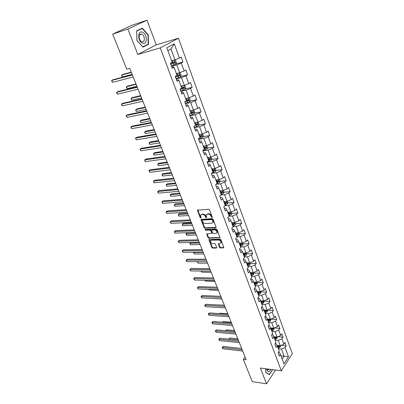 <?xml version="1.0" encoding="UTF-8"?>
<svg xmlns="http://www.w3.org/2000/svg" width="404" height="404" viewBox="0 0 404 404"><rect width="100%" height="100%" fill="white"/><g stroke="black" fill="none" stroke-linecap="round" stroke-linejoin="round"><path stroke-width="0.61" d="M211.984 217.519L212.231 217.024L209.494 209.873L208.621 209.237L197.394 210.191L200.172 217.68L201.02 217.943L200.576 215.312L201.732 214.499L202.631 214.448C203.843 214.509 204.762 215.181 205.378 216.463L205.732 217.377L206.596 217.64L206.151 215.009L207.333 214.171L208.247 214.12C209.479 214.181 210.403 214.857 211.024 216.15L211.984 217.519M219.569 247.379L220.417 248.006L223.856 247.708L220.917 239.708L220.064 239.077L208.893 239.597L211.853 247.495L212.691 248.117L216.312 248.066L216.66 247.42L215.413 244.208L214.569 243.582L212.767 243.617C211.141 243.269 210.368 242.349 210.449 240.865L211.433 240.203L218.544 240.026C220.185 240.365 220.968 241.284 220.892 242.784L219.872 243.476L218.296 243.753L219.569 247.379L219.953 246.97L220.801 247.602L223.851 247.556L223.473 247.965M260.363 368.034L266.524 383.8L252.268 381.659L243.329 359.409L246.162 359.762L129.755 68.392L126.77 69.21L112.676 34.118L127.891 29.053L137.82 54.454L160.257 47.899L281.3 370.806L260.363 368.034M215.726 227.765L216.084 227.083L213.085 219.251L212.216 218.614L201.005 219.433L204.05 227.578L204.899 228.204L215.726 227.765L216.12 227.371L205.298 227.811L204.899 228.204M217.029 229.553L220.008 237.678L208.823 238.234L207.979 237.608L206.686 233.951L211.772 233.305L210.903 230.709L210.05 230.083L205.52 230.255L204.909 229.517L216.165 228.922L217.029 229.553M160.257 47.899L178.452 38.229L292.329 353.651L281.3 370.806M281.179 345.339L286.189 345.849L284.982 342.536L283.886 344.183L281.931 338.835L283.042 337.199L281.82 333.84L280.704 335.471L278.725 330.053L279.856 328.432L278.614 325.028L277.482 326.639L275.478 321.145L276.619 319.539L275.366 316.09L274.215 317.685L272.18 312.115L273.341 310.53L272.069 307.025L270.902 308.611L268.842 302.96L270.018 301.389L268.731 297.839L267.544 299.404L265.448 293.673L266.65 292.117L265.342 288.517L264.135 290.067L262.014 284.254L263.231 282.719L261.903 279.068L260.676 280.598L258.525 274.705L259.762 273.185L258.419 269.478L257.171 270.993L254.99 265.009L256.247 263.514L254.879 259.757L253.616 261.247L251.399 255.182L252.677 253.702L251.293 249.889L250.005 251.359L247.758 245.203L249.056 243.743L247.652 239.875L246.344 241.324L244.067 235.078L245.385 233.643L243.955 229.714L242.627 231.144L240.314 224.806L241.658 223.392L240.208 219.407L238.86 220.811L236.507 214.378L237.87 212.984L236.401 208.939L235.027 210.322L232.643 203.793L234.032 202.424L232.537 198.319L231.144 199.677L228.725 193.046L230.134 191.703L228.619 187.532L227.2 188.865L224.74 182.133L226.174 180.815L224.634 176.583L223.19 177.891L220.695 171.054L222.155 169.761L220.594 165.463L219.125 166.746L216.589 159.802L218.074 158.535L216.488 154.171L214.994 155.424L212.418 148.369L213.928 147.137L212.317 142.703L210.797 143.925L208.181 136.759L209.716 135.557L208.08 131.053L206.535 132.244L203.874 124.967L205.439 123.791L203.773 119.215L202.202 120.377L199.5 112.984L201.091 111.837L199.399 107.191L197.798 108.323L195.056 100.803L196.677 99.692L194.955 94.97L193.329 96.066L190.537 88.425L192.188 87.35L190.441 82.547L188.779 83.613L185.946 75.846L187.623 74.806L185.85 69.922L184.158 70.947L181.28 63.054L182.987 62.049L181.184 57.09L179.462 58.075L174.255 43.804L166.807 47.813L172.165 62.267L170.382 63.292L172.261 68.342L174.033 67.301L173.346 66.857L171.852 67.246M286.189 345.849L285.098 347.501L288.491 356.808L283.946 363.842L280.472 354.47L279.346 356.171L278.104 352.823L279.235 351.132L277.24 345.748L276.099 347.435L274.836 344.041L275.983 342.36L273.962 336.901L272.801 338.572L271.518 335.133L272.69 333.467L270.64 327.932L269.458 329.588L268.16 326.099L269.347 324.447L267.266 318.837L266.064 320.473L264.751 316.938L265.958 315.302L263.847 309.61L262.63 311.231L261.292 307.641L262.519 306.025L260.378 300.253L259.141 301.859L257.787 298.218L259.03 296.617L256.858 290.759L255.601 292.344L254.227 288.653L255.49 287.072L253.288 281.128L252.01 282.699L250.616 278.947L251.904 277.386L249.667 271.357L248.369 272.907L246.955 269.104L248.258 267.559L245.991 261.444L244.673 262.969L243.233 259.11L244.566 257.59L242.264 251.379L240.92 252.889L239.461 248.97L240.814 247.47L238.476 241.168L237.113 242.653L235.633 238.673L237.007 237.198L234.633 230.8L233.244 232.26L231.744 228.225L233.138 226.77L230.734 220.271L229.321 221.71L227.795 217.615L229.214 216.18L226.77 209.585L225.336 211.004L223.786 206.838L225.23 205.434L222.75 198.738L221.291 200.126L219.715 195.9L221.185 194.516L218.665 187.714L217.18 189.082L215.584 184.785L217.079 183.431L214.519 176.523L213.004 177.861L211.383 173.498L212.903 172.17L210.302 165.155L208.767 166.463L207.116 162.029L208.666 160.731L206.02 153.606L204.459 154.883L202.783 150.379L204.358 149.111L201.672 141.87L200.081 143.117L198.379 138.542L199.98 137.304L197.253 129.942L195.632 131.159L193.9 126.513L195.531 125.306L192.758 117.827L191.112 119.008L189.35 114.282L191.011 113.11L188.193 105.505L186.517 106.656L184.729 101.848L186.416 100.712L183.552 92.981L181.84 94.097L180.022 89.213L181.744 88.112L178.831 80.25L177.093 81.325L175.245 76.361L176.997 75.296L174.033 67.301M275.149 340.102L278.27 340.4L280.24 345.743L277.048 345.415M275.154 343.577L276.038 343.668L277.24 345.748M280.24 345.743L283.886 344.183M278.27 340.4L281.931 338.835M271.907 331.356L275.038 331.623L277.033 337.042L273.872 336.749M271.776 334.77L272.771 334.86L273.962 336.901M277.033 337.042L280.704 335.471M275.038 331.623L278.725 330.053M268.62 322.488L271.761 322.73L273.781 328.22L270.645 327.957M268.342 325.841L269.463 325.932L270.64 327.932M273.781 328.22L277.482 326.639M271.761 322.73L275.478 321.145M265.287 313.499L268.438 313.706L270.488 319.271L267.342 319.044M264.857 316.792L266.1 316.877L267.266 318.837M270.488 319.271L274.215 317.685M268.438 313.706L272.18 312.115M261.908 304.384L265.069 304.56L267.15 310.201L263.994 310.009M261.312 307.616L262.696 307.696L263.847 309.61M267.15 310.201L270.902 308.611M265.069 304.56L268.842 302.96M258.484 295.142L261.651 295.279L263.761 301.005L260.595 300.844M257.823 298.319L259.242 298.384L260.378 300.253M263.761 301.005L267.544 299.404M261.651 295.279L265.448 293.673M255.01 285.764L258.186 285.87L260.322 291.678L257.151 291.552M254.313 288.89L255.737 288.941L256.858 290.759M260.322 291.678L264.135 290.067M258.186 285.87L262.014 284.254M251.485 276.26L254.672 276.326L256.838 282.214L253.656 282.123M250.758 279.326L252.182 279.361L253.288 281.128M256.838 282.214L260.676 280.598M254.672 276.326L258.525 274.705M247.91 266.615L251.106 266.64L253.303 272.619L250.116 272.564M247.147 269.62L248.576 269.64L249.667 271.357M253.303 272.619L257.171 270.993M251.106 266.64L254.99 265.009M244.284 256.828L247.485 256.818L249.717 262.883L246.521 262.868M243.481 259.772L244.915 259.777L245.991 261.444M249.717 262.883L253.616 261.247M247.485 256.818L251.399 255.182M240.602 246.9L243.814 246.849L246.081 253L242.875 253.025M239.764 249.783L241.203 249.768L242.264 251.379M246.081 253L250.005 251.359M243.814 246.849L247.758 245.203M236.865 236.825L240.092 236.734L242.39 242.976L239.173 243.041M235.992 239.643L237.436 239.607L238.476 241.168M242.39 242.976L246.344 241.324M240.092 236.734L244.067 235.078M233.078 226.604L236.31 226.467L238.643 232.805L235.416 232.911M232.164 229.356L233.613 229.3L234.633 230.8M238.643 232.805L242.627 231.144M236.31 226.467L240.314 224.806M229.169 216.231L232.472 216.049L234.84 222.483L231.608 222.629M228.28 218.907L229.73 218.837L230.734 220.271M234.84 222.483L238.86 220.811M232.472 216.049L236.507 214.378M224.937 205.722L228.578 205.474L230.982 211.999L227.74 212.191M224.331 208.302L225.786 208.212L226.77 209.585M230.982 211.999L235.027 210.322M228.578 205.474L232.643 203.793M220.604 195.061L224.619 194.733L227.063 201.364L223.811 201.601M220.326 197.536L221.786 197.425L222.75 198.738M227.063 201.364L231.144 199.677M224.619 194.733L228.725 193.046M216.165 184.259L220.604 183.83L223.084 190.562L219.827 190.845M216.261 186.608L217.721 186.471L218.665 187.714M223.084 190.562L227.2 188.865M220.604 183.83L224.74 182.133M211.6 173.306L216.529 172.761L219.044 179.593L215.776 179.926M212.13 175.503L213.595 175.346L214.519 176.523M219.044 179.593L223.19 177.891M216.529 172.761L220.695 171.054M207.171 162.176L212.388 161.519L214.943 168.458L211.666 168.837M207.934 164.226L209.403 164.049L210.302 165.155M214.943 168.458L219.125 166.746M212.388 161.519L216.589 159.802M202.954 150.838L208.181 150.096L210.777 157.146L207.494 157.58M203.672 152.773L205.146 152.571L206.02 153.606M210.777 157.146L214.994 155.424M208.181 150.096L212.418 148.369M198.667 139.319L203.909 138.496L206.545 145.657L203.257 146.142M199.344 141.137L200.818 140.91L201.672 141.87M206.545 145.657L210.797 143.925M203.909 138.496L208.181 136.759M194.314 127.624L199.566 126.71L202.247 133.987L198.95 134.527M194.945 129.315L196.425 129.063L197.253 129.942M202.247 133.987L206.535 132.244M199.566 126.71L203.874 124.967M189.895 115.736L195.157 114.736L197.879 122.129L194.577 122.725M190.476 117.301L191.956 117.024L192.758 117.827M197.879 122.129L202.202 120.377M195.157 114.736L199.5 112.984M185.401 103.661L190.678 102.566L193.44 110.08L190.127 110.731M185.936 105.096L187.416 104.787L188.193 105.505M193.44 110.08L197.798 108.323M190.678 102.566L195.056 100.803M180.835 91.39L186.123 90.198L188.931 97.834L185.613 98.546M181.315 92.688L182.805 92.354L183.552 92.981M188.931 97.834L193.329 96.066M186.123 90.198L190.537 88.425M176.194 78.916L181.492 77.624L184.35 85.385L181.022 86.158M176.624 80.073L178.113 79.709L178.831 80.25M184.35 85.385L188.779 83.613M181.492 77.624L185.946 75.846M171.478 66.236L176.785 64.847L179.689 72.735L176.356 73.573M179.689 72.735L184.158 70.947M176.785 64.847L181.28 63.054M174.255 43.804L170.942 48.99L174.952 59.873L171.614 60.772M174.952 59.873L179.462 58.075M137.82 54.454L156.262 44.839L146.985 20.2L127.891 29.053M146.985 20.2L131.896 25.28L112.676 34.118M266.524 383.8L275.518 370.044M156.262 44.839L178.452 38.229M245.061 357.01L243.329 359.409M170.942 48.99L167.867 50.667M280.977 355.828L284.083 356.182L281.457 349.061L278.346 348.728M282.184 359.085L284.083 356.182L288.491 356.808M278.477 352.263L279.26 352.349L280.472 354.47M281.457 349.061L285.098 347.501M175.942 63.913L182.987 62.049M180.679 76.513L187.623 74.806M185.335 88.91L192.188 87.35M189.91 101.116L196.677 99.692M194.41 113.125L201.091 111.837M198.834 124.957L205.439 123.791M203.187 136.602L209.716 135.557M207.469 148.066L213.928 147.137M211.681 159.358L218.074 158.535M212.423 170.872L213.024 170.801M215.827 170.483L222.155 169.761M216.463 181.78L217.564 181.669M219.907 181.436L226.174 180.815M220.448 192.526L221.821 192.405M223.922 192.228L230.134 191.703M224.371 203.111L225.871 203.005M227.876 202.858L234.032 202.424M228.74 213.509L229.815 213.448M231.775 213.337L237.87 212.984M233.032 223.771L233.674 223.745M235.608 223.659L241.658 223.392M237.138 233.901L237.461 233.891M239.385 233.83L245.385 233.643M243.087 243.854L249.056 243.743M246.728 253.737L252.677 253.702M250.313 263.479L256.247 263.514M253.843 273.084L259.762 273.185M257.328 282.548L263.231 282.719M260.767 291.885L266.65 292.117M264.15 301.091L270.018 301.389M267.493 310.166L273.341 310.53M270.837 319.125L276.619 319.539M274.346 327.977L279.856 328.432M277.79 336.714L283.042 337.199M136.931 40.471L142.925 47.147L148.505 44.283L148.228 34.901L142.359 28.169L136.648 30.881L136.931 40.471M268.852 374.442L269.16 374.483L272.624 369.66L269.281 374.735L265.62 372.236L265.504 368.716M147.909 34.996L148.228 34.901M146.97 44.748L148.505 44.283M212.257 217.115L211.423 215.761C210.807 214.468 209.883 213.792 208.651 213.731L208.247 214.12M206.686 214.357L208.651 213.731M201.111 214.675L203.035 214.059C204.252 214.12 205.166 214.797 205.782 216.079L206.606 217.418M197.773 209.939L200.581 217.296L201.03 217.716M201.384 219.18L204.449 227.184L205.298 227.811M212.509 220.029L211.903 219.579L202.384 220.069L202.146 220.549L202.515 221.498C203.131 222.766 204.035 223.437 205.242 223.508L211.746 223.205L212.953 222.367L212.509 220.029L212.908 219.635L212.302 219.19L211.903 219.579M202.298 220.084L202.788 219.68L212.302 219.19M212.832 222.614L213.352 221.973L213.277 220.599L212.878 220.993M212.908 219.635L213.277 220.599M219.624 237.941L220.013 237.537L209.216 237.835L208.823 238.234M207.055 233.704L208.373 237.209L209.216 237.835M211.943 233.133L212.145 232.492L211.297 230.315L210.449 229.689L205.919 229.861L205.52 230.255M205.303 229.341L205.919 229.861M215.968 233.411L216.983 232.714C217.064 231.179 216.276 230.245 214.62 229.911L212.095 230.007L211.746 230.679L212.59 232.861L213.443 233.492L215.968 233.411M216.918 232.866L217.377 232.31C217.458 230.78 216.67 229.846 215.014 229.512L214.62 229.911M211.954 230.033L212.489 229.608L215.014 229.512M218.66 243.501L219.953 246.97M220.837 242.92L221.281 242.38C221.352 240.88 220.574 239.961 218.933 239.623L218.544 240.026M210.898 240.335L211.827 239.799L218.933 239.623M209.262 239.35L212.241 247.091L213.08 247.713L216.696 247.662L216.312 248.066M171.372 65.948L175.816 64.175L176.457 62.807L175.553 60.342L174.301 60.06L171.745 61.13M174.301 60.06L171.695 60.999M131.249 72.134L122.907 74.381L121.695 75.043L122.463 76.932L132.138 74.356M170.791 64.388L174.806 62.842L174.669 61.827L170.422 63.403M173.907 62.095L173.877 63.09L170.741 64.251M131.371 72.437L121.695 75.043L121.569 75.604L122.463 76.932M132.254 74.649L113.034 79.75L111.777 80.436L132.386 74.977M112.57 82.35L111.671 80.997L111.777 80.436L112.57 82.35L133.179 76.957M142.683 43.228C147.667 45.112 147.324 33.643 142.354 32.163C137.304 30.123 137.653 41.859 142.683 43.228M141.9 41.708L141.93 41.718C145.329 42.955 145.061 35.128 141.673 34.138L141.602 34.118C138.198 32.881 138.506 40.779 141.9 41.708M136.714 31.133L142.243 28.507L147.93 35.022L148.202 44.117L142.789 46.889L136.986 40.42L136.658 31.153M140.345 29.128L142.243 28.507M266.615 368.862L266.928 370.089C268.175 372.316 269.453 372.094 270.771 369.413M266.812 368.887L267.635 370.034L269.221 369.211M269.16 374.483L265.615 372.064M178.795 72.957L176.482 73.912M177.932 73.175L176.427 73.76M179.159 72.866L180.24 73.084L181.133 75.513L180.507 76.891L176.099 78.654M135.981 83.976L127.644 86.067L126.452 86.749L127.21 88.607L136.88 86.219M175.523 77.119L179.512 75.583L179.381 74.583L176.245 75.755M178.644 74.851L178.583 75.816L175.467 76.962M136.123 84.33L126.452 86.749L126.316 87.284L127.21 88.607M183.219 85.648L181.143 86.486M182.29 85.865L181.078 86.315M183.992 85.471L184.855 85.623L185.734 88.011L185.118 89.395L180.745 91.153M140.643 95.642L132.315 97.581L131.138 98.283L131.886 100.111L141.546 97.899M180.184 89.638L184.138 88.123L184.017 87.133L181.704 88.006M183.295 87.395L183.214 88.335L180.118 89.461M140.804 96.041L131.138 98.283L130.997 98.788L131.886 100.111M137.143 86.88L117.938 91.607L116.7 92.314L137.294 87.259M117.483 94.203L116.584 92.844L116.7 92.314L117.483 94.203L138.072 89.208M141.956 98.924L122.766 103.283L121.548 104.015L142.122 99.349M122.316 105.868L121.422 104.515L121.548 104.015L122.316 105.868L142.89 101.268M187.597 98.116L185.729 98.859M186.567 98.339L185.658 98.667M188.779 97.864L189.395 97.96L190.259 100.313L189.653 101.702L185.32 103.444M145.233 107.131L136.911 108.918L135.754 109.641L136.491 111.443L146.142 109.408M184.769 101.96L188.688 100.455L188.582 99.485L186.284 100.354M187.875 99.743L187.769 100.652L185.037 101.641M145.41 107.575L135.754 109.641L135.896 110.837L136.491 111.443M191.93 110.378L190.239 111.029M190.764 110.605L190.163 110.817M193.506 110.055L193.864 110.1L194.713 112.413L194.117 113.807L189.819 115.544M149.753 118.448L141.44 120.089L140.304 120.831L141.026 122.609L150.667 120.735M189.996 113.827L193.168 112.595L193.067 111.635L190.784 112.499M192.375 111.893L192.248 112.772L190.688 113.337M149.95 118.933L140.304 120.831L140.435 121.993L141.026 122.609M196.213 122.427L194.683 123.008M194.95 122.654L194.597 122.781M198.117 122.033L199.096 124.321L198.516 125.725L194.253 127.452M154.207 129.593L145.905 131.093L144.784 131.856L145.496 133.608L155.131 131.901M195.354 125.437L197.576 124.538L197.485 123.589L195.218 124.452M196.804 123.846L196.657 124.7L195.47 125.134M154.419 130.123L144.784 131.856L144.617 132.28L145.496 133.608M146.687 110.777L127.518 114.787L126.321 115.534L146.879 111.252M127.078 117.362L126.184 116.009L126.321 115.534L127.078 117.362L147.632 113.14M151.349 122.447L132.199 126.109L131.022 126.876L151.561 122.962M131.77 128.679L130.876 127.326L131.022 126.876L131.77 128.679L152.303 124.826M155.939 133.936L136.81 137.264L135.653 138.052L156.166 134.497M136.385 139.829L135.502 138.476L135.653 138.052L136.385 139.829L156.898 136.33M160.464 145.248L141.355 148.258L140.213 149.061L160.701 145.854M140.935 150.813L140.052 149.455L140.213 149.061L140.935 150.813L161.423 147.657M164.913 156.393L145.829 159.085L144.708 159.908L165.17 157.04M145.42 161.63L144.824 160.969L144.708 159.908L145.42 161.63L165.882 158.817M169.296 167.367L150.243 169.756L149.137 170.594L169.574 168.054M149.839 172.291L148.96 170.942L149.137 170.594L149.839 172.291L170.271 169.806M173.619 178.179L154.586 180.27L153.5 181.128L173.907 178.906M154.192 182.8L153.596 182.118L153.5 181.128L154.192 182.8L174.599 180.628M177.871 188.83L158.868 190.632L157.797 191.506L178.179 189.592M158.484 193.152L157.883 192.466L157.797 191.506L158.484 193.152L178.856 191.294M182.068 199.323L163.09 200.849L162.039 201.737L182.386 200.126M162.711 203.358L162.11 202.662L162.039 201.737L162.711 203.358L183.052 201.798M186.199 209.666L167.256 210.918L166.216 211.817L186.532 210.499M166.882 213.423L166.014 212.075L166.216 211.817L166.882 213.423L187.188 212.151M190.269 219.857L171.357 220.842L170.337 221.761L190.617 220.725M170.993 223.341L170.124 221.993L170.337 221.761L170.993 223.341L191.264 222.352M194.284 229.901L175.402 230.633L174.397 231.563L194.642 230.805M175.043 233.118L174.437 232.401L174.397 231.563L175.043 233.118L195.284 232.406M198.238 239.804L179.391 240.284L178.401 241.228L198.611 240.739M179.038 242.764L178.179 241.42L178.401 241.228L179.038 242.764L199.243 242.319M178.179 241.42L179.391 240.284M202.136 249.566L183.325 249.798L182.35 250.758L202.525 250.531M182.977 252.273L182.123 250.934L182.35 250.758L182.977 252.273L203.146 252.086M182.123 250.934L183.325 249.798M205.984 259.191L187.209 259.186L186.244 260.156L206.383 260.186M186.865 261.651L186.259 260.908L186.244 260.156L186.865 261.651L206.994 261.721M186.012 260.312L187.209 259.186M209.772 268.68L191.036 268.448L190.087 269.428L210.186 269.705M190.698 270.902L190.092 270.155L190.087 269.428L190.698 270.902L210.787 271.215M189.85 269.564L191.036 268.448M213.514 278.038L194.809 277.578L193.875 278.573L213.933 279.088M194.481 280.028L193.632 278.694L193.875 278.573L194.481 280.028L214.529 280.583M193.632 278.694L194.809 277.578M217.201 287.264L198.536 286.593L197.617 287.598L217.63 288.345M198.207 289.032L197.364 287.699L197.617 287.598L198.207 289.032L218.221 289.814M197.364 287.699L198.536 286.593M220.837 296.364L202.207 295.481L201.303 296.496L221.281 297.475M201.889 297.91L201.283 297.147L201.303 296.496L201.889 297.91L221.857 298.925M201.051 296.581L202.207 295.481M200.445 134.279L199.051 134.8M202.601 133.84L203.414 136.047L202.838 137.451L198.611 139.168M158.595 140.577L150.303 141.94L149.202 142.718L149.904 144.445L159.524 142.895M199.909 137.118L201.919 136.294L201.833 135.36L199.576 136.219M201.162 135.618L201 136.441L199.818 136.87M158.822 141.148L149.202 142.718L149.026 143.122L149.904 144.445M204.621 145.94L203.353 146.399M206.898 145.516L207.661 147.586L207.095 148.995L202.904 150.707M162.918 151.399L154.636 152.631L153.555 153.424L154.242 155.126L163.852 153.732M204.197 148.687L206.186 147.864L206.111 146.94L203.868 147.803M205.449 147.202L205.272 147.995L204.101 148.419M163.16 152.005L153.555 153.424L153.646 154.48L154.242 155.126M208.742 157.414L207.585 157.828M211.125 157.004L211.842 158.949L211.287 160.363L207.131 162.065M167.18 162.065L158.908 163.166L157.843 163.974L158.525 165.65L168.114 164.408M208.419 160.075L210.393 159.257L210.322 158.348L208.095 159.206M209.671 158.605L209.479 159.373L208.312 159.792M167.438 162.711L157.843 163.974L157.924 164.999L158.525 165.65M212.812 168.705L211.757 169.074M215.287 168.317L215.958 170.135L215.413 171.554L211.913 173.033M171.377 172.574L163.12 173.548L162.07 174.377L162.741 176.028L172.321 174.932M212.575 171.291L214.534 170.473L214.468 169.574L212.257 170.432M213.655 169.68L213.625 170.579L212.464 170.988M171.649 173.255L162.07 174.377L162.14 175.366L162.741 176.028M216.822 179.82L215.862 180.149M219.387 179.452L220.013 181.154L219.478 182.573L216.62 183.845M175.518 182.936L167.271 183.785L166.236 184.628L166.897 186.259L176.462 185.305M216.67 182.33L218.609 181.517L218.554 180.633L216.357 181.487M217.751 180.729L217.7 181.608L216.554 182.017M175.806 183.653L166.236 184.628L166.297 185.588L166.897 186.259M220.781 190.764L219.902 191.057M223.422 190.42L224.008 192.006L223.483 193.43L221.185 194.521M179.598 193.147L171.362 193.88L170.347 194.738L170.998 196.344L180.548 195.526M220.7 193.203L222.624 192.395L222.574 191.521L220.392 192.375M222.624 192.395L220.579 192.875M179.896 193.9L170.347 194.738L170.135 195.021L170.998 196.344M224.685 201.535L223.887 201.798M227.401 201.222L227.942 202.692L227.422 204.121L225.149 205.212M183.618 203.212L175.402 203.828L174.397 204.702L175.038 206.287L184.572 205.606M224.669 203.914L226.578 203.111L226.533 202.247L224.366 203.096M226.578 203.111L224.543 203.576M183.931 204L174.397 204.702L174.18 204.969L175.038 206.287M228.533 212.145L227.806 212.383M231.315 211.863L231.815 213.221L231.305 214.65L229.053 215.741M187.587 213.14L179.381 213.64L178.391 214.529L179.028 216.089L188.542 215.539M228.578 214.468L230.477 213.666L230.437 212.812L228.28 213.66M230.477 213.666L228.447 214.11M187.911 213.958L178.391 214.529L178.422 215.398L179.028 216.089M232.325 222.594L231.674 222.806M235.173 222.341L235.633 223.594L235.133 225.023L232.901 226.119M191.496 222.927L183.305 223.321L182.33 224.22L182.956 225.76L192.461 225.336M232.431 224.861L234.315 224.063L234.28 223.22L232.138 224.069M234.315 224.063L232.295 224.493M191.834 223.776L182.33 224.22L182.35 225.058L182.956 225.76M236.072 232.891L235.482 233.078M238.971 232.669L239.395 233.815L238.9 235.249L236.688 236.34M195.349 232.578L187.173 232.866L186.214 233.78L186.835 235.3L196.319 234.997M236.229 235.103L238.092 234.31L238.067 233.472L235.941 234.32M238.092 234.31L236.088 234.719M195.703 233.456L185.981 233.982L187.173 232.866M186.835 235.3L185.981 233.982M239.764 243.031L239.229 243.203M242.713 242.839L243.102 243.885L242.617 245.324L240.42 246.415M239.971 245.193L241.819 244.405L241.794 243.577L239.683 244.425M241.819 244.405L239.825 244.799M199.515 243.006L190.047 243.208L190.658 244.708L200.126 244.526M190.764 242.506L189.809 243.395L190.749 242.506M190.658 244.708L189.809 243.395M243.41 253.02L242.93 253.177M246.405 252.869L246.753 253.813L246.278 255.252L244.102 256.343M243.657 255.141L245.491 254.353L245.47 253.535L243.375 254.379M245.491 254.353L243.506 254.732M203.283 252.424L193.829 252.505L194.43 253.985L203.879 253.924M194.162 252.172L193.582 252.677L194.097 252.172M194.43 253.985L193.582 252.677M247.011 262.868L246.571 263.004M250.041 262.746L250.354 263.595L249.884 265.034L247.728 266.125M247.288 264.943L249.111 264.155L249.096 263.347L247.011 264.191M249.111 264.155L247.132 264.524M198.152 263.14L197.546 262.413L197.546 261.686L198.152 263.14L207.58 263.191M250.561 272.574L250.162 272.695M253.626 272.483L253.904 273.24L253.444 274.68L251.303 275.77M250.869 274.604L252.677 273.821L252.667 273.023L250.596 273.867M252.677 273.821L250.712 274.175M201.374 271.069L201.823 272.175L211.236 272.336M201.823 272.175L201.061 271.064M254.06 282.138L253.702 282.245M257.156 282.083L257.404 282.744L256.949 284.189L254.828 285.28M254.399 284.128L256.197 283.35L256.187 282.558L254.131 283.401M256.197 283.35L254.237 283.689M205.136 280.32L205.444 281.088L214.837 281.356M205.444 281.088L204.823 280.315M257.515 291.567L257.191 291.663M260.641 291.542L260.853 292.117L260.408 293.567L258.302 294.652M257.883 293.521L259.661 292.743L259.661 291.961L257.616 292.804M259.661 292.743L257.717 293.067M208.843 289.446L209.019 289.885L218.397 290.259M209.019 289.885L208.661 289.441M260.923 300.859L260.636 300.95M264.075 300.874L263.817 302.808L261.726 303.899M261.312 302.778L263.08 302.01L263.08 301.233L261.05 302.071M263.08 302.01L261.141 302.318M212.504 298.45L221.902 299.041M264.287 310.025L264.029 310.105M267.458 310.07L267.175 311.923L265.105 313.014M224.377 305.232L216.241 304.863M264.696 311.908L266.453 311.141L266.453 310.373L264.438 311.211M266.453 311.141L264.524 311.439M224.422 305.343L205.833 304.252L204.944 305.278L224.877 306.479M205.52 306.676L204.682 305.348L204.944 305.278L205.52 306.676L225.447 307.909M204.682 305.348L205.833 304.252M227.962 314.201L209.413 312.908L208.535 313.943L228.427 315.362M209.105 315.322L208.494 314.549L208.267 313.999L208.535 313.943L209.105 315.322L228.987 316.771M208.267 313.999L209.413 312.908M270.796 319.14L270.493 320.912L268.438 322.003M227.795 313.782L219.761 313.226L219.443 313.61M268.034 320.912L269.776 320.15L269.781 319.387L267.781 320.226M269.776 320.15L267.857 320.433M219.322 313.6L219.761 313.226M231.452 322.937L212.943 321.453L212.08 322.498L231.926 324.124M212.64 323.856L211.807 322.533L212.08 322.498L212.64 323.856L232.482 325.513M211.807 322.533L212.943 321.453M274.089 328.088L273.761 329.78L271.725 330.866M231.164 322.22L223.149 321.584L222.624 322.23M271.326 329.795L273.059 329.033L273.064 328.28L271.074 329.114M273.059 329.033L271.145 329.305M222.397 322.21L223.149 321.584M234.896 331.563L216.428 329.881L215.574 330.942L235.381 332.765M216.13 332.28L215.302 330.962L215.574 330.942L216.13 332.28L235.926 334.143M215.302 330.962L216.428 329.881M277.336 336.911L276.987 338.527L274.967 339.613M234.492 330.548L226.498 329.831L225.786 330.735M274.574 338.552L276.291 337.794L276.301 337.052L274.326 337.885M276.291 337.794L274.387 338.052M225.533 330.709L226.498 329.831M238.294 340.067L219.872 338.209L219.029 339.269L238.784 341.299M219.574 340.597L218.751 339.279L219.029 339.269L219.574 340.597L239.33 342.653M218.751 339.279L219.872 338.209M280.538 345.612L280.169 347.157L278.164 348.238M237.779 338.774L229.8 337.976L229.038 339.133M277.775 347.198L279.482 346.44L279.497 345.703L277.533 346.536M279.482 346.44L277.588 346.688M238.249 339.956L228.704 339.027L229.8 337.976M241.648 348.465L223.266 346.42L222.437 347.496L242.148 349.712M222.978 348.804L222.367 348.011L222.155 347.485L222.437 347.496L222.978 348.804L242.683 351.051M222.155 347.485L223.266 346.42M211.423 215.761L211.024 216.15M207.742 213.787L207.333 214.171M206.136 216.988L205.732 217.377M205.782 216.079L205.378 216.463M203.035 214.059L202.631 214.448M202.136 214.115L201.732 214.499M200.581 217.296L200.172 217.68M197.829 210.262L197.415 210.641M211.777 216.68L211.373 217.074M204.449 227.184L204.05 227.578M201.434 219.483L201.03 219.867M202.788 219.68L202.384 220.069M208.373 237.209L207.979 237.608M207.106 233.972L206.712 234.365M212.145 232.492L211.746 232.891M211.297 230.315L210.903 230.709M210.449 229.689L210.05 230.083M212.489 229.608L212.095 230.007M218.71 243.748L218.322 244.152M211.827 239.799L211.433 240.203M213.08 247.713L212.691 248.117M212.241 247.091L211.853 247.495M209.312 239.607L208.918 240.006M220.801 247.602L220.417 248.006M175.836 64.145L174.331 60.065M173.079 62.423L172.498 60.858M174.023 64.978L173.442 63.413M173.877 63.09L174.806 62.842M180.522 76.856L179.063 72.892M177.8 75.184L177.23 73.644M178.73 77.694L178.159 76.159M178.583 75.816L179.512 75.583M185.133 89.36L183.719 85.532M182.446 87.739L181.886 86.219M183.36 90.208L182.8 88.698M183.214 88.335L184.138 88.123M189.668 101.667L188.304 97.965M187.017 100.091L186.461 98.596M187.916 102.52L187.365 101.03M187.769 100.652L188.688 100.455M194.132 113.771L192.819 110.201M191.516 112.241L190.971 110.772M192.4 114.635L191.855 113.171M192.248 112.772L193.168 112.595M198.531 125.689L197.258 122.24M195.94 124.2L195.405 122.755M196.814 126.553L196.278 125.114M196.657 124.7L197.576 124.538M202.853 137.416L201.626 134.088M200.298 135.971L199.768 134.547M201.152 138.289L200.626 136.87M201 136.441L201.919 136.294M207.111 148.96L205.924 145.748M204.586 147.556L204.065 146.157M205.429 149.839L204.914 148.44M205.272 147.995L206.186 147.864M211.302 160.327L210.161 157.227M208.807 158.964L208.297 157.585M209.636 161.211L209.131 159.833M209.479 159.373L210.393 159.257M215.428 171.518L214.327 168.529M212.964 170.195L212.459 168.837M213.782 172.407L213.282 171.049M213.625 170.579L214.534 170.473M219.493 182.537L218.428 179.659M217.054 181.255L216.559 179.916M217.862 183.431L217.367 182.098M217.7 181.608L218.609 181.517M223.493 193.39L222.468 190.617M221.084 192.142L220.599 190.824M221.882 194.289L221.392 192.976M227.437 204.081L226.447 201.409M225.058 202.869L224.579 201.571M225.836 204.985L225.361 203.687M231.32 214.615L230.371 212.039M228.967 213.438L228.492 212.161M229.74 215.519L229.265 214.241M235.143 224.988L234.229 222.508M232.82 223.846L232.356 222.594M233.578 225.897L233.113 224.639M238.916 235.214L238.037 232.825M236.618 234.103L236.163 232.886M237.365 236.123L236.906 234.886M242.627 245.289L241.784 242.991M240.355 244.208L239.92 243.026M241.092 246.198L240.643 244.981M246.288 255.212L245.475 253.005M244.041 254.167L243.617 253.02M244.768 256.131L244.324 254.929M249.899 264.999L249.117 262.878M247.677 263.984L247.263 262.868M248.389 265.918L247.955 264.736M253.454 274.644L252.702 272.609M251.258 273.659L250.854 272.579M251.96 275.568L251.53 274.402M256.959 284.153L256.242 282.199M254.788 283.199L254.399 282.149M255.485 285.078L255.055 283.926M260.418 293.526L259.727 291.653M258.267 292.602L257.888 291.582M258.954 294.455L258.535 293.319M263.827 302.773L263.166 300.975M261.701 301.874L261.332 300.884M262.373 303.702L261.959 302.581M267.19 311.888L266.554 310.166M265.085 311.019L264.726 310.055M265.751 312.817L265.342 311.716M270.503 320.877L269.897 319.231M268.418 320.034L268.074 319.099M269.079 321.811L268.675 320.72M273.771 329.745L273.19 328.169M271.71 328.927L271.377 328.018M272.362 330.679L271.963 329.608M276.998 338.491L276.442 336.986M274.957 337.699L274.629 336.82M275.599 339.426L275.205 338.37M280.179 347.122L279.649 345.683M278.159 346.354L277.846 345.496M278.79 348.056L278.406 347.011M197.647 209.959L197.394 210.191M213.352 221.973L212.953 222.367M212.166 232.906L211.772 233.305M217.377 232.31L216.983 232.714M221.281 242.38L220.892 242.784M174.276 61.928L174.669 61.827M139.713 34.719L141.602 34.118M179.033 74.669L179.381 74.583M183.699 87.208L184.017 87.133M188.279 99.546L188.582 99.485M192.789 111.686L193.067 111.635M197.218 123.639L197.485 123.589M201.576 135.401L201.833 135.36"/></g></svg>
